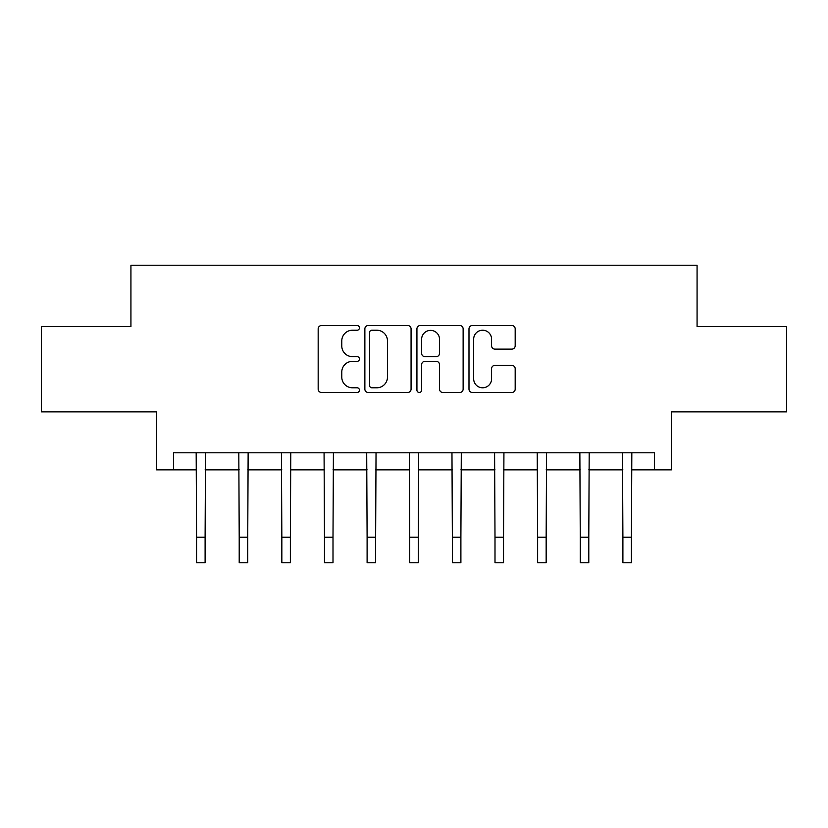 <?xml version="1.0" encoding="UTF-8"?>
<svg xmlns="http://www.w3.org/2000/svg" width="828" height="828" viewBox="0 0 828 828"><rect width="100%" height="100%" fill="white"/><g stroke="black" fill="none" stroke-linecap="round" stroke-linejoin="round"><path stroke-width="1.24" d="M359.435 327.867A2.339 2.339 0 0 0 357.085 325.528L321.523 325.528A3.343 3.343 0 0 0 318.169 328.871L318.169 389.139A3.343 3.343 0 0 0 321.523 392.482L357.085 392.482A2.339 2.339 0 0 0 359.435 390.143A2.339 2.339 0 0 0 357.085 387.794L352.49 387.794A10.712 10.712 0 0 1 341.778 377.082L341.778 372.062A10.712 10.712 0 0 1 352.49 361.35L357.085 361.35A2.339 2.339 0 0 0 359.435 359A2.339 2.339 0 0 0 357.085 356.661L352.49 356.661A10.712 10.712 0 0 1 341.778 345.949L341.778 340.929A10.712 10.712 0 0 1 352.49 330.217L357.085 330.217A2.339 2.339 0 0 0 359.435 327.867M511.839 349.126A3.343 3.343 0 0 0 515.182 345.783L515.182 328.871A3.343 3.343 0 0 0 511.839 325.528L472.333 325.528A3.343 3.343 0 0 0 468.99 328.871L468.99 389.139A3.343 3.343 0 0 0 472.333 392.482L511.839 392.482A3.343 3.343 0 0 0 515.182 389.139L515.182 368.708A3.343 3.343 0 0 0 511.839 365.365L494.927 365.365A3.343 3.343 0 0 0 491.584 368.708L491.584 378.841A8.953 8.953 0 0 1 482.631 387.794A8.953 8.953 0 0 1 473.668 378.841L473.668 339.169A8.953 8.953 0 0 1 482.631 330.217A8.953 8.953 0 0 1 491.584 339.169L491.584 345.783A3.343 3.343 0 0 0 494.927 349.126L511.839 349.126M173.559 469.849L173.559 452.792L654.441 452.792L654.441 469.849L671.498 469.849L671.498 411.868L786.6 411.868L786.6 326.605L697.072 326.605L697.072 265.219L130.927 265.219L130.927 326.605L41.4 326.605L41.4 411.868L156.502 411.868L156.502 469.849L196.578 469.849M411.071 328.871A3.343 3.343 0 0 0 407.728 325.528L368.222 325.528A3.343 3.343 0 0 0 364.869 328.871L364.869 389.139A3.343 3.343 0 0 0 368.222 392.482L407.728 392.482A3.343 3.343 0 0 0 411.071 389.139L411.071 328.871M420.272 325.528L459.778 325.528A3.343 3.343 0 0 1 463.131 328.871L463.131 389.139A3.343 3.343 0 0 1 459.778 392.482L442.876 392.482A3.343 3.343 0 0 1 439.523 389.139L439.523 364.693A3.343 3.343 0 0 0 436.18 361.35L424.961 361.35A3.343 3.343 0 0 0 421.618 364.693L421.618 390.143A2.339 2.339 0 0 1 419.268 392.482A2.339 2.339 0 0 1 416.929 390.143L416.929 328.871A3.343 3.343 0 0 1 420.272 325.528M205.106 469.849L239.209 469.849M247.738 469.849L281.841 469.849M290.369 469.849L324.472 469.849M333.001 469.849L367.104 469.849M375.633 469.849L409.736 469.849M418.264 469.849L452.367 469.849M460.896 469.849L494.999 469.849M503.527 469.849L537.631 469.849M546.159 469.849L580.262 469.849M588.791 469.849L622.894 469.849M631.422 469.849L654.441 469.849M371.907 330.217A2.339 2.339 0 0 0 369.557 332.556L369.557 385.455A2.339 2.339 0 0 0 371.907 387.794L376.761 387.794A10.712 10.712 0 0 0 387.473 377.082L387.473 340.929A10.712 10.712 0 0 0 376.761 330.217L371.907 330.217M439.523 339.335A8.953 8.953 0 0 0 430.57 330.382A8.953 8.953 0 0 0 421.618 339.335L421.618 353.318A3.343 3.343 0 0 0 424.961 356.661L436.18 356.661A3.343 3.343 0 0 0 439.523 353.318L439.523 339.335M196.174 452.792L196.578 537.206L205.106 537.206L205.51 452.792M196.578 537.206L196.578 562.781L205.106 562.781L205.106 537.206M238.806 452.792L239.209 537.206L247.738 537.206L248.141 452.792M239.209 537.206L239.209 562.781L247.738 562.781L247.738 537.206M281.437 452.792L281.841 537.206L290.369 537.206L290.773 452.792M281.841 537.206L281.841 562.781L290.369 562.781L290.369 537.206M324.069 452.792L324.472 537.206L333.001 537.206L333.405 452.792M324.472 537.206L324.472 562.781L333.001 562.781L333.001 537.206M366.7 452.792L367.104 537.206L375.633 537.206L376.036 452.792M367.104 537.206L367.104 562.781L375.633 562.781L375.633 537.206M409.332 452.792L409.736 537.206L418.264 537.206L418.668 452.792M409.736 537.206L409.736 562.781L418.264 562.781L418.264 537.206M451.964 452.792L452.367 537.206L460.896 537.206L461.299 452.792M452.367 537.206L452.367 562.781L460.896 562.781L460.896 537.206M494.595 452.792L494.999 537.206L503.527 537.206L503.931 452.792M494.999 537.206L494.999 562.781L503.527 562.781L503.527 537.206M537.227 452.792L537.631 537.206L546.159 537.206L546.563 452.792M537.631 537.206L537.631 562.781L546.159 562.781L546.159 537.206M579.859 452.792L580.262 537.206L588.791 537.206L589.194 452.792M580.262 537.206L580.262 562.781L588.791 562.781L588.791 537.206M622.49 452.792L622.894 537.206L631.422 537.206L631.826 452.792M622.894 537.206L622.894 562.781L631.422 562.781L631.422 537.206"/></g></svg>
